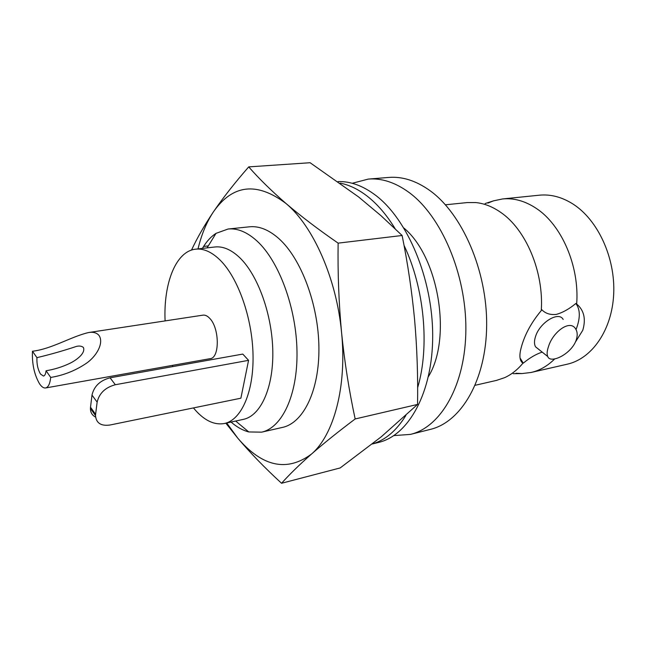 <?xml version="1.0" encoding="UTF-8"?>
<svg xmlns="http://www.w3.org/2000/svg" width="646" height="646" viewBox="0 0 646 646"><rect width="100%" height="100%" fill="white"/><g stroke="black" fill="none" stroke-linecap="round" stroke-linejoin="round"><path stroke-width="0.97" d="M372.274 444.004L378.806 442.365C408.805 435.283 432.812 392.227 432.691 335.581C432.707 279.007 407.65 219.487 375.706 195.358C363.012 185.782 350.455 181.187 338.036 181.583M340.216 183.141C349.244 184.901 358.231 189.238 367.194 196.142C377.369 204.071 386.688 214.932 395.15 228.724M404.025 245.359C424.406 288.051 429.84 346.805 417.639 387.673M405.874 415.459C396.499 430.656 385.323 440.152 372.33 443.955M554.664 358.95C547.606 365.975 539.757 370.481 531.125 372.467L522.016 373.566L516.017 373.251M487.94 203.07L493.52 200.849L502.499 198.96C513.748 197.846 524.923 200.93 536.027 208.23C561.552 224.711 579.615 266.168 576.668 304L575.812 303.491C569.231 308.974 562.714 312.624 556.263 314.424C550.239 315.03 545.442 313.48 541.873 309.781L541.267 310.581C530.511 323.46 523.583 336.776 520.498 350.512C519.222 357.077 520.046 361.292 522.961 363.141C517.535 369.738 511.422 374.575 504.631 377.66L496.588 380.373L475.214 385.274M46.06 370.747C54.272 369.423 62.194 366.96 69.808 363.359C76.672 360.008 85.619 353.33 83.463 347.556C81.937 346.127 79.684 345.723 76.696 346.329C63.373 350.762 50.122 354.533 36.935 357.65C36.652 364.037 37.848 369.52 40.528 374.082L43.476 376.061C44.84 375.73 45.705 373.961 46.06 370.747L50.719 377.434C49.992 383.797 48.28 387.309 45.583 387.963C43.653 388.238 41.659 386.889 39.608 383.91C34.303 374.801 31.92 363.908 32.47 351.238C51.632 349.01 70.874 336.728 88.478 332.561C93.081 331.761 96.577 332.698 98.967 335.379C104.297 342.986 96.278 356.673 86.071 363.496C75.267 370.723 63.486 375.366 50.719 377.434M88.478 332.561L202.965 315.151C205.178 314.852 207.406 315.894 209.659 318.284C219.6 328.007 219.858 358.07 210.152 358.659L45.583 387.963M165.093 320.909C163.381 283.336 175.857 251.132 195.649 249.17C203.579 248.306 211.718 251.94 220.052 260.047C238.091 277.78 252.352 318.026 253.038 355.114C253.797 392.251 241.241 420.07 224.412 423.501C213.923 425.343 203.66 420.215 193.622 408.135L193.445 407.917M172.797 366.597L172.425 365.378M195.649 249.17L214.948 246.982C223.023 246.11 231.284 249.671 239.723 257.665C257.98 275.139 272.273 314.877 272.806 351.545C273.403 388.27 260.524 415.871 243.389 419.367L224.412 423.501M576.668 304C584.057 310.266 586.092 319.035 582.765 330.3L575.408 342.065M576.022 329.525L576.676 327.837C580.431 317.234 580.148 309.119 575.812 303.491M352.215 183.278L368.333 179.079C381.681 177.997 395.19 182.414 408.87 192.322C441.186 215.837 466.226 273.936 465.871 329.307C465.653 384.741 441.032 427.151 410.46 434.395L393.85 435.598M368.333 179.079L388.779 177.432C402.272 176.342 415.903 180.67 429.671 190.417C462.205 213.56 487.221 270.763 486.656 325.374C486.228 380.058 461.26 422.048 430.357 429.388L410.46 434.395M208.303 245.908L203.603 246.441C207.188 240.772 211.323 236.42 215.998 233.368L228.062 229.023C237.51 228.07 247.184 232.084 257.076 241.079C279.024 261.202 296.385 308.045 296.999 351.553C297.701 395.126 282.068 427.805 261.582 432.166L248.758 431.932C242.726 430.373 236.832 427.079 231.058 422.056M502.499 198.96L539.289 195.197C550.667 194.066 561.931 197.03 573.091 204.096C597.905 219.971 615.436 257.819 613.7 293.954C612.053 330.138 591.914 358.764 567.18 364.215L531.125 372.467M445.433 204.798L467.252 202.569L475.739 202.561C484.12 203.393 492.357 206.607 500.456 212.195C525.812 229.185 543.972 271.813 541.267 310.581M563.167 319.455C558.863 310.928 540.024 322.249 535.639 336.195C534.153 340.603 534.113 344.14 535.518 346.797L539.111 349.664M576.062 340.499C577.71 335.759 577.548 331.858 575.586 328.814C569.845 319.14 552.855 332.125 548.567 346.353C547 350.77 546.718 354.161 547.727 356.519C550.279 364.118 571.04 354.331 576.062 340.499M403.936 228.078C438.723 256.874 452.127 338.108 428.435 376.561M228.062 229.023L249.437 226.811C259.054 225.842 268.873 229.774 278.886 238.624C301.101 258.424 318.502 304.581 318.914 347.54C319.423 390.555 303.394 422.944 282.536 427.394L261.582 432.166M203.603 246.441L202.432 248.403M115.335 384.733C105.314 387.439 99.25 393.236 97.134 402.143L91.998 395.077L90.513 407.206L95.6 414.312L95.511 415.556C96.157 423.073 100.962 426.231 109.917 425.028L240.885 398.202L248.565 360.339L242.783 354.081L110.07 377.805L115.335 384.733L248.565 360.339M522.961 363.141L523.276 363.165C529.68 357.852 535.978 354.161 542.188 352.11M520.046 357.989L523.276 363.165M95.6 414.312L97.134 402.143M91.998 395.077C94.074 386.211 100.098 380.454 110.07 377.805M95.576 417.106C92.16 415.338 90.44 412.455 90.424 408.442L90.513 407.206M32.47 351.238L36.935 357.65M198.015 248.904C201.552 234.264 206.728 221.861 213.551 211.67C223.177 197.611 234.894 182.681 248.718 166.886C258.965 178.611 271.425 190.836 286.097 203.571C301.044 216.321 318.389 229.508 338.133 243.138C337.68 273.331 338.827 303.152 341.572 332.609C344.568 362.026 349.098 390.806 355.163 418.963C338.238 431.698 323.638 443.422 311.388 454.138C299.373 464.781 289.432 474.495 281.551 483.273C264.925 468.003 250.349 452.983 237.817 438.222L225.85 423.187M191.507 250.083C197.095 238.083 204.443 225.276 213.551 211.67C232.713 184.352 256.898 181.647 286.097 203.571C313.213 226.116 336.631 278.733 341.572 332.609C347.072 386.574 333.748 435.315 311.388 454.138C286.937 472.145 262.413 466.848 237.817 438.222L226.738 422.993M281.551 483.273L340.192 467.93L381.31 436.761L417.558 404.428C418.027 376.012 417.041 347.782 414.603 319.73C411.946 291.726 407.788 263.641 402.119 235.491L380.906 215.611L358.578 196.933L310.104 162.727L248.718 166.886M355.163 418.963L417.558 404.428M338.133 243.138L402.119 235.491M522.016 373.566L513.215 373.711M493.52 200.849L485.138 203.538M235.677 421.047L248.758 431.932M521.233 361.397L521.71 361.3M535.518 346.797L547.727 356.519M207.108 247.87L215.998 233.368M90.424 408.442L95.511 415.556"/></g></svg>
